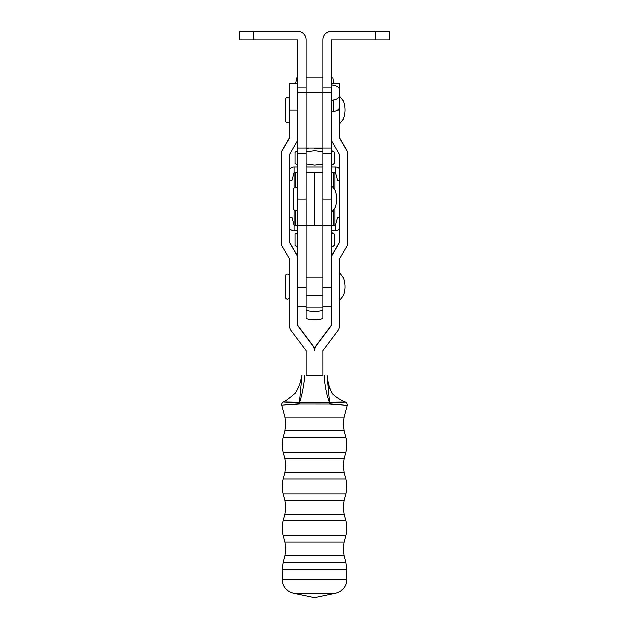 <?xml version="1.0" encoding="UTF-8"?>
<svg xmlns="http://www.w3.org/2000/svg" width="629" height="629" viewBox="0 0 629 629"><rect width="100%" height="100%" fill="white"/><g stroke="black" fill="none" stroke-linecap="round" stroke-linejoin="round"><path stroke-width="0.94" d="M289.513 217.862L291.927 217.217L289.513 217.846M291.927 217.217L294.081 225.268L294.081 230.819A5.559 5.559 -0 0 1 289.513 228.429M339.503 229.098A5.559 5.559 0 0 1 335.477 230.819L335.477 225.268L334.927 225.268L335.477 225.268L337.631 217.217L339.503 217.72L337.631 217.202M335.477 230.819L331.168 230.827M297.832 230.827L294.081 230.819M297.832 189.392A2.084 2.084 0 0 0 295.748 187.308A2.084 2.084 0 0 0 293.664 189.392L293.664 208.561A2.084 2.084 0 0 0 295.748 210.644A2.084 2.084 0 0 0 297.832 208.561M331.168 137.924A8.334 8.334 180 0 0 332.285 142.091L339.503 154.592L339.503 242.385L332.285 254.887A8.334 8.334 180 0 0 331.168 259.054L331.168 258.739A8.334 8.334 180 0 1 332.285 254.572L339.503 242.071M375.623 39.784L375.623 31.45L389.508 31.45L389.508 39.784L331.168 39.784L331.168 325.728L316.175 345.738A8.326 8.326 180 0 0 314.508 350.73L314.508 350.424A8.326 8.326 180 0 1 316.175 345.431L331.168 325.413M297.832 138.474A8.334 8.334 -0 0 1 296.731 142.091L289.513 154.592L289.513 242.385L296.731 254.887A8.334 8.334 -0 0 1 297.847 259.054L297.847 325.728L312.849 345.738A8.326 8.326 -0 0 1 314.508 350.73L314.508 350.424A8.326 8.326 -0 0 0 312.849 345.431L297.847 325.413M281.179 154.592A8.334 8.334 -0 0 1 282.295 150.425L282.295 150.119A8.334 8.334 -0 0 0 281.179 154.286L281.179 242.385A8.334 8.334 -0 0 0 282.295 246.552L289.513 259.054L289.513 325.728A8.334 8.334 -0 0 0 291.18 330.728L306.181 350.73L306.181 375.458L322.85 375.458L322.842 350.73L337.836 330.728A8.334 8.334 180 0 0 339.503 325.728L339.503 259.054L346.721 246.552A8.334 8.334 180 0 0 347.837 242.385L347.837 154.286A8.334 8.334 180 0 0 346.721 150.119L339.503 137.617M347.837 154.592A8.334 8.334 180 0 0 346.721 150.425L339.503 137.924L339.503 110.146L337.6 110.146M331.168 83.594L339.503 83.594L339.503 110.146M289.513 242.071L296.731 254.572A8.334 8.334 -0 0 1 297.832 258.197M282.295 150.119L289.513 137.617M282.295 150.425L289.513 137.924L289.513 110.146L297.832 110.146M297.832 83.594L289.513 83.594L289.513 110.146M289.497 99.571L289.497 120.406A2.084 2.084 0 0 1 287.414 122.49A2.084 2.084 0 0 1 285.33 120.406L285.33 99.571A2.084 2.084 0 0 1 287.414 97.487A2.084 2.084 0 0 1 289.497 99.571L289.513 101.096M289.497 118.881L289.497 120.406M297.832 166.929L294.081 166.913A5.559 5.559 180 0 0 289.513 169.303A5.559 5.559 -0 0 1 294.081 166.921L294.081 172.48L291.927 180.531L289.513 179.886M294.081 188.11L294.081 172.48L297.832 172.48M306.166 172.48L322.834 172.48M331.168 172.48L335.477 172.48L337.631 180.531L339.503 180.028M339.503 168.635A5.559 5.559 180 0 0 335.477 166.913A5.559 5.559 0 0 1 339.503 168.651M335.477 166.921L331.168 166.913L335.477 166.921L335.477 172.48M306.166 166.929L322.834 166.929L306.166 166.921M329.47 403.684C352.924 405.776 352.932 405.862 329.486 403.936L299.514 403.912C276.037 405.571 276.037 405.485 299.522 403.653M306.181 375.128L322.842 375.128M302.014 375.143L300.245 382.747C297.91 389.257 295.96 392.944 294.396 393.809C289.159 398.314 285.346 401.058 282.956 402.025C282.893 401.404 281.084 404.164 281.65 405.155L284.843 417.113L344.189 417.113L343.3 423.915L344.189 430.716L345.926 437.234L283.105 437.234L284.843 430.716L344.189 430.716M299.467 402.159C277.656 401.664 277.648 401.805 299.435 402.584L302.014 375.458M304.798 375.474C304.129 384.736 302.36 393.778 299.514 402.599L329.486 402.576C326.278 393.84 324.525 384.806 324.234 375.474M327.017 375.458L329.565 402.56C350.99 401.892 350.974 401.75 329.533 402.128M327.017 375.151L327.866 381.237C328.574 385.687 329.761 389.249 331.42 391.906C332.867 395.397 341.28 400.492 345.761 402.12L345.761 402.12C346.705 402.348 347.224 403.433 347.318 405.375L344.189 417.113M299.514 402.599A2.775 1.25 90.8 0 0 299.514 403.912A2.775 1.289 -93.3 0 1 299.435 402.584L299.514 402.599M329.486 403.936A2.775 1.25 -90.5 0 0 329.486 402.576L329.565 402.56A2.775 1.289 93.7 0 1 329.486 403.936M334.927 172.48L331.168 172.535M331.168 225.316L334.927 225.316L334.927 207.767M334.927 190.155L334.927 172.535M331.168 153.688L322.834 153.688L322.834 225.371L314.5 225.363L314.5 172.535L322.834 172.535M297.832 225.316L294.081 225.316L294.081 209.811M331.168 287.422L322.834 287.422L322.834 225.371L306.174 225.363L314.5 225.363L314.5 172.535L306.166 172.535L306.174 225.363L306.166 153.688L297.832 153.688L297.832 258.503M294.081 172.535L297.832 172.535M297.832 189.36A2.084 2.084 0 0 0 295.748 187.277A2.084 2.084 0 0 0 293.664 189.36M331.168 246.788L334.502 245.436L331.168 247.362M297.832 233.037L295.056 234.255L295.056 245.436L297.832 246.654M334.502 245.436L334.502 234.255L331.168 232.911M331.168 232.329L334.502 234.255M331.168 164.829L334.502 163.477L331.168 165.403M306.166 163.847L314.697 165.01L322.834 163.949M314.736 148.861L322.834 148.861M297.832 151.078L295.056 152.297L295.056 163.477L297.832 164.704M322.834 151.841L314.697 150.779L306.166 151.943M334.502 163.477L334.502 152.297L331.168 150.952M331.168 150.37L334.502 152.297M289.497 276.257L289.497 297.092A2.084 2.084 0 0 1 287.414 299.176A2.084 2.084 0 0 1 285.33 297.092L285.33 276.257A2.084 2.084 0 0 1 287.414 274.173A2.084 2.084 0 0 1 289.497 276.257M289.497 295.567L289.513 277.79M306.166 295.567L322.834 295.567M306.166 277.79L322.834 277.79M375.623 31.45L331.168 31.45A8.334 8.334 0 0 0 322.834 39.784L322.834 87.014L331.168 87.014M322.834 153.688L322.834 148.13L297.832 148.13L297.832 87.014L306.166 87.014L306.166 39.784A8.334 8.334 0 0 0 297.832 31.45L253.377 31.45L253.377 39.784L297.832 39.784L297.832 87.014M331.168 148.13L322.834 148.13L322.834 87.014M253.377 39.784L239.492 39.784L239.492 31.45L253.377 31.45M297.832 153.688L297.832 148.13M297.832 92.573L306.166 92.573L306.166 153.688M331.168 92.573L306.166 92.573L306.166 87.014M339.503 101.206L339.503 107.252A8.334 4.537 180 0 1 333.252 111.647A2.775 1.51 0 0 0 331.168 113.118M339.503 89.554A8.334 4.537 0 0 0 333.252 85.159A2.775 1.51 180 0 1 331.168 83.696M331.168 101.466A2.775 1.51 180 0 1 333.252 100.003A8.334 4.537 0 0 0 339.503 95.608M316.002 172.48L315.09 172.535M321.537 148.633L315.326 148.255M322.834 148.538L317.92 148.861M331.168 78.012L332.835 78.02L331.168 78.02M322.834 78.02L306.166 78.02M297.832 78.02L296.723 78.02L297.832 78.012M306.166 78.012L322.834 78.012M332.835 78.02L333.936 83.594M306.166 148.735L308.996 148.13M322.834 287.422L322.834 317.865A8.334 1.769 180 0 1 314.5 319.634A8.334 1.769 180 0 1 306.166 317.865L306.166 309.72A8.334 1.769 0 0 0 314.5 311.489A8.334 1.769 0 0 0 322.834 309.72M306.166 225.465L322.834 225.465M297.832 225.371L306.166 225.371L306.166 287.422L297.847 287.422M322.834 307.99L306.166 307.99L306.166 287.422M306.166 307.99L306.166 309.72M284.843 472.387L285.731 465.586L284.843 458.793L344.189 458.793L343.3 465.586L344.189 472.387L345.926 478.905L283.105 478.905L284.843 472.387L344.189 472.387M284.843 514.058L285.731 507.257L284.843 500.464L344.189 500.464L343.3 507.257L344.189 514.058L345.926 520.584L283.105 520.584L284.843 514.058L344.189 514.058M284.843 555.729L285.731 548.936L284.843 542.135L344.189 542.135L343.3 548.936L344.189 555.729L345.926 562.255L283.105 562.255L284.843 555.729L344.189 555.729M284.843 458.793L283.105 452.267L345.926 452.267C347.239 447.258 347.239 442.25 345.926 437.234M284.843 500.464L283.105 493.938L345.926 493.938C347.239 488.93 347.239 483.921 345.926 478.905M284.843 542.135L283.105 535.617L345.926 535.617C347.239 530.601 347.239 525.592 345.926 520.584M293.161 593.068L335.87 593.068L314.516 597.55L293.161 593.068C285.959 590.82 282.279 586.291 282.114 579.466L282.114 569.772L346.909 569.772L345.926 562.255M282.114 579.466L346.909 579.466L346.909 569.772M333.708 225.316L333.708 209.701M333.708 188.22L333.708 172.535M306.174 172.582L322.834 172.582M295.292 225.316L295.292 210.589M295.292 187.332L295.292 172.535M306.166 198.976L297.832 198.976M331.168 198.976L322.834 198.976M333.252 100.003L333.252 111.647M331.168 212.861L334.628 208.293C335.603 207.774 336.955 200.612 336.727 198.976L336.727 198.945C336.955 197.341 335.603 190.17 334.628 189.659L331.168 185.083M339.503 123.882L343.057 119.463C344.142 118.622 345.329 111.467 345.062 109.989C345.329 108.51 344.142 101.355 343.057 100.514L339.503 96.095M284.843 417.113L285.731 423.915L284.843 430.716M283.105 452.267C281.792 447.258 281.792 442.25 283.105 437.234M283.105 493.938C281.792 488.93 281.792 483.921 283.105 478.905M283.105 535.617C281.792 530.601 281.792 525.592 283.105 520.584M282.114 569.772L283.105 562.255M335.87 593.068C343.064 590.82 346.752 586.291 346.909 579.466M344.189 542.135L345.926 535.617M344.189 500.464L345.926 493.938M344.189 458.793L345.926 452.267M327.143 376.307L328.307 383.611C330.532 390.601 332.081 394.068 332.953 394.021L332.945 394.006M331.168 185.06L334.628 189.628C335.603 190.147 336.955 197.309 336.727 198.945M297.832 232.651L295.103 234.224M297.832 247.04L295.111 245.467M297.832 150.693L295.103 152.273M297.832 165.081L295.111 163.516M339.503 300.568L343.057 296.149C344.142 295.316 345.329 288.153 345.062 286.675C345.329 285.204 344.142 278.042 343.057 277.2L339.503 272.789M331.168 225.371L322.834 225.371M296.723 78.02L295.622 83.594M331.168 306.818L322.834 306.818M306.166 306.818L297.847 306.818"/></g></svg>
